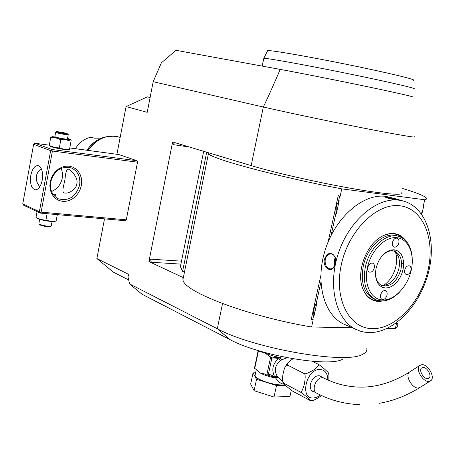 <?xml version="1.0" encoding="UTF-8"?>
<svg xmlns="http://www.w3.org/2000/svg" width="455" height="455" viewBox="0 0 455 455"><rect width="100%" height="100%" fill="white"/><g stroke="black" fill="none" stroke-linecap="round" stroke-linejoin="round"><path stroke-width="0.68" d="M54.975 136.034L51.842 135.948L52.934 136.654C57.631 138.371 73.318 140.8 70.258 139.344L67.556 138.434M68.267 134.617C68.984 135.283 59.315 133.685 56.448 132.655L55.669 132.286L54.862 136.654L55.641 137.035C58.496 138.081 68.165 139.668 67.454 138.974L68.267 134.617L67.027 133.537C62.136 132.246 58.593 131.649 56.409 131.74L57.12 132.109C62.528 133.508 66.06 134.088 67.715 133.838M51.045 136.102L50.755 137.285L55.902 137.871L60.833 139.725L66.072 139.81L71.048 141.147L71.173 139.918L70.258 139.344M49.248 145.486L54.867 147.505L59.309 147.955L64.314 149.268L69.518 149.32L68.574 149.644C67.738 150.315 54.867 148.125 51.085 146.664L49.231 145.674L50.755 137.285M49.299 145.179L34.978 143.251L52.041 149.519L137.086 160.757L118.88 154.558L69.78 147.938M52.041 149.519L51.66 150.195L52.427 151.032L137.518 162.19L137.086 160.757M183.337 277.669L148.921 261.551L172.616 141.96L251.16 165.609C273.739 172.445 315.98 182.119 350.196 188.182C384.486 194.274 404.916 195.804 401.833 192.596M251.16 165.609L263.32 107.022L153.181 81.712L147.221 112.334L126.081 106.578L147.369 96.864L150.099 97.546M342.348 359.353C328.635 367.412 258.417 355.236 230.048 339.646L217.308 328.743L129.578 283.931L129.817 282.737L129.243 282.441L128.014 277.055L128.549 274.337L96.875 258.548L104.502 218.861M116.912 154.29L126.081 106.578M34.978 143.251L33.624 144.349L22.75 203.908L39.38 211.734L40.142 212.565L41.132 212.127L126.297 219.822L137.518 162.19M126.297 219.822L125.415 220.738L40.29 213.099L40.142 212.565M222.529 303.587L217.308 328.743C253.503 348.524 346.136 364.637 362.516 354.36C365.877 352.767 367.299 350.737 366.781 348.263M230.048 339.646L141.949 294.186L129.578 283.931M129.243 282.441L129.698 283.323M96.875 258.548L113.306 272.141L128.663 279.916M150.139 97.353L147.369 96.864M153.181 81.712L161.36 62.864L175.966 50.306L280.195 69.393C301.182 73.244 338.6 80.66 368.408 86.899C399.666 93.485 414.42 96.875 412.685 97.069M414.408 136.756C417.917 138.178 397.767 134.799 363.38 128.048C329.073 121.314 286.371 112.328 263.32 107.022C267.409 98.627 273.034 86.086 280.195 69.393M402.749 188.524C416.16 192.596 423.992 195.713 426.238 197.874C427.057 198.778 426.557 199.409 424.737 199.768L341.756 188.87C276.066 176.369 210.051 158.408 208.458 153.568L208.202 152.675M397.625 323.34C398.176 325.353 397.431 327.094 395.378 328.567L387.222 328.413M396.732 322.64L395.378 328.567M423.554 206.843L423.571 206.263L423.139 206.792L423.554 206.843L421.774 214.385M424.737 199.768L423.139 206.792M149.098 261.562L151.356 262.268L150.446 259.157L148.921 261.551M172.803 142.017L173.15 144.633L174.589 142.551M183.666 276.048L182.944 277.482L182.933 279.66C183.12 291.393 246.678 316.02 311.601 326.997L313.199 319.677L311.163 319.802L320.786 275.673M184.446 272.192L182.603 271.345L180.39 266.658L203.669 151.31M341.756 188.87L340.107 196.412L338.258 195.553L328.157 241.884M206.695 152.22L182.603 271.345M352.102 327.754L311.601 326.997M313.199 319.677L312.716 319.666L313.853 314.462C313.341 310.549 314.132 306.932 316.219 303.604L316.942 302.552L314.104 315.542L313.853 314.462M316.219 303.604L320.877 282.276M331.098 235.423L336.035 212.809C335.528 208.828 336.336 205.125 338.463 201.696L339.18 200.661L336.279 213.952L336.035 212.809M338.463 201.696L339.629 196.35L340.107 196.412M421.643 214.203L422.234 210.75L422.422 211.82M422.234 210.75L421.495 213.992M312.716 319.666L311.163 319.802M339.629 196.35L338.258 195.553M339.18 200.661L337.371 203.715M336.171 207.44L336.279 213.952M316.942 302.552L316.6 303.024M314.013 309.013L314.104 315.542M332.11 233.478C327.799 241.616 324.694 250.187 322.777 259.191M395.133 198.659L401.065 200.393L399.035 200.189C393.029 199.591 388.542 198.636 385.573 197.322C385.106 196.816 385.783 196.662 387.609 196.861L395.133 198.659L386.045 196.401C363.647 193.153 335.881 216.631 325.422 249.306C314.746 281.924 323.937 315.577 344.418 324.387L360.326 331.16L364.762 332.196L369.352 332.588C393.558 332.952 419.72 305.845 428.246 273.284C437.027 240.78 426.648 207.702 403.756 201.161L399.143 200.217C376.706 196.992 348.752 220.851 338.139 253.97C327.304 287.025 336.416 321.042 356.919 329.864M385.994 197.595L387.899 197.55L397.329 199.967M324.398 259.265C327.873 252.024 331.49 251.365 335.255 257.291L335.454 263.445L334.141 266.806C330.677 273.358 322.567 267.142 324.398 259.265L325.234 259.452C326.332 255.699 328.391 253.85 331.394 253.896L333.447 254.794L334.948 256.802L335.471 263.32L333.509 267.421L331.689 268.712L329.994 268.911C326.326 267.762 324.739 264.605 325.234 259.452M400.173 205.802C377.24 202.475 348.712 230.15 341.352 264.526C333.651 298.878 349.19 328.709 372.491 328.664C395.696 329.119 420.841 302.086 427.962 270.577C435.395 239.102 423.23 208.618 400.173 205.802M384.35 300.812L378.611 301.494C370.819 300.937 365.365 296.165 362.248 287.179C356.72 271.277 365.962 245.882 380.408 237.265C385.004 234.393 389.508 233.159 393.916 233.563C398.893 234.132 402.937 236.617 406.048 241.019M363.772 291.007C367.168 297.24 371.974 300.539 378.196 300.909L380.249 300.869M402.942 238.346C400.212 235.701 397.005 234.188 393.313 233.796L388.712 233.961L383.974 235.349M412.207 257.684C411.314 246.599 407.003 239.557 399.28 236.572C386.904 231.891 369.375 247.27 365.365 266.931C362.51 283.619 366.138 294.595 376.245 299.856L374.164 299.026C364.057 293.765 360.423 282.805 363.266 266.158C367.259 246.536 384.771 231.197 397.147 235.872L398.222 236.27M376.245 299.856C384.105 302.552 391.943 299.925 399.763 291.968M367.447 267.392C363.568 284.426 370.962 299.646 382.723 299.964C394.428 300.533 407.549 286.724 411.195 270.412C415.011 254.112 408.476 238.727 396.783 237.675C385.146 236.367 371.155 250.347 367.447 267.392M376.154 267.995L377.462 263.712L379.396 259.703L381.847 256.159L384.691 253.27L387.779 251.188L390.953 250.005L394.053 249.778L396.914 250.512L399.405 252.161L401.401 254.641L402.811 257.82L403.562 261.54L403.619 265.612L402.993 269.843L401.708 274.024L399.831 277.954L397.448 281.44L394.678 284.312L391.647 286.428L388.513 287.679L385.425 287.998L382.53 287.361L379.988 285.797L377.923 283.374L376.444 280.206L375.637 276.458L375.534 272.317L376.154 267.995M374.323 267.864C373.293 271.066 371.65 272.477 369.38 272.101C367.89 271.356 367.35 269.798 367.759 267.415C368.783 264.224 370.421 262.808 372.679 263.166C374.186 263.906 374.738 265.475 374.323 267.864M387.012 295.193C385.971 298.383 384.338 299.782 382.12 299.396C380.727 298.668 380.232 297.166 380.636 294.891C381.671 291.706 383.298 290.301 385.51 290.677C386.921 291.399 387.415 292.906 387.012 295.193M410.911 270.389C409.927 273.461 408.374 274.837 406.258 274.519C404.836 273.819 404.33 272.3 404.74 269.963C405.724 266.897 407.271 265.521 409.381 265.828C410.814 266.522 411.326 268.046 410.911 270.389M398.825 242.953C397.852 246.024 396.288 247.412 394.132 247.111C392.608 246.394 392.056 244.813 392.472 242.367C393.444 239.302 395.003 237.914 397.147 238.198C398.688 238.909 399.245 240.496 398.825 242.953M381.483 256.614C385.795 251.751 390.185 249.966 394.661 251.251C400.502 254.038 402.607 260.089 400.963 269.4C397.022 281.662 390.748 287.082 382.143 285.649C377.906 283.755 375.688 279.569 375.5 273.091M393.575 250.961L396.362 253.196L398.341 256.597C399.655 260.135 399.826 264.15 398.853 268.638C397.044 275.719 393.558 280.815 388.394 283.931L384.708 285.257L381.153 285.183M390.544 250.102L394.661 251.251M394.57 249.835L395.162 251.183M395.577 252.371C396.879 256.654 396.965 261.38 395.833 266.556C393.734 274.945 389.651 281.224 383.593 285.387M401.594 263.599L403.682 263.815M334.698 265.606L334.385 260.118L335.255 257.291M262.154 66.089L263.815 58.32C266.511 58.018 298.85 63.745 336.95 71.401C380.778 80.165 417.747 88.583 414.061 88.81M263.815 58.32L267.648 50.619C270.93 50.09 307.739 56.437 347.882 64.61C388.07 72.777 417.684 79.949 413.459 80.285M101.385 138.149L94.498 138.161L90.846 137.211C84.482 138.673 79.318 142.5 75.354 148.688M281.594 356.584L280.064 357.556L281.594 359.916L280.439 360.724C275.093 365.069 273.99 370.188 277.129 376.097L277.863 377.218L282.686 381.387M287.185 357.715L281.594 359.911L280.303 357.778M293.088 358.779C290.205 360.576 288.345 362.083 287.509 363.289L287.674 365.149L285.501 366.338C283.653 368.942 281.725 379.51 282.692 381.426L283.766 383.195L283.067 382.979C282.657 383.428 293.97 392.517 293.799 391.8L310.566 400.741C312.812 401.737 299.885 391.067 299.89 391.8C301.017 393.262 302.535 390.646 304.44 383.952C305.555 376.848 305.373 373.345 303.9 373.447C304.617 374.505 307.825 373.373 313.512 370.04C318.358 366.343 319.831 364.364 317.926 364.114C317.88 363.323 328.766 372.366 328.51 373.185L328.925 375.079L328.84 380.397M287.674 365.149L303.9 373.447M312.13 361.253L317.926 364.114M321.497 395.537C316.754 399.029 313.33 400.753 311.237 400.718L311.209 400.718M283.766 383.195L299.89 391.8M314.234 391.874L312.761 391.414C310.594 390.02 309.838 387.524 310.492 383.918C312.682 377.565 316.015 374.937 320.485 376.046L321.622 376.928M428.758 381.432L431.027 380.534C435.316 377.013 427.91 364.159 421.921 364.648L419.555 365.575C415.301 369.073 422.775 382.018 428.758 381.432M423.053 367.424C427.046 367.088 431.988 375.671 429.133 378.014L427.609 378.617C423.622 378.998 418.646 370.376 421.489 368.044L423.053 367.424M277.129 376.097L274.712 376.854C271.754 375.227 269.65 374.363 268.393 374.249L271.698 358.853C272.915 359.149 275.241 359.006 278.676 358.426C272.602 363.801 271.277 369.943 274.712 376.854L275.861 377.821L277.863 377.218L275.645 378.06C278.659 382.177 281.446 384.191 284.005 384.1M285.075 385.084C276.083 385.135 267.426 383.178 259.111 379.22C256.586 377.826 255.232 376.564 255.05 375.432L256.313 369.517M255.613 372.804L253.048 372.844L256.535 379.277L276.492 385.522L285.302 385.283M256.535 379.277L254.095 390.703L250.665 384.065L253.048 372.844M254.095 390.703L274.007 397.027L276.492 385.522M274.007 397.027L289.954 396.459L291.319 390.174M258.241 350.589L260.038 351.738L264.764 352.739L270.173 356.925L280.007 357.846L280.064 357.556C273.927 356.356 268.831 354.752 264.764 352.739L263.763 352.198M258.19 350.577L254.442 368.214L257.649 370.45L260.408 373.123L256.364 369.545M275.957 377.951L275.645 378.06C269.525 376.865 264.446 375.221 260.408 373.123L264.429 373.913L266.573 374.96L268.069 374.687L268.393 374.249M258.446 350.919L254.675 368.641M271.698 358.853L270.173 356.925M270.594 357.3L266.806 374.971M267.688 375.096L268.069 374.687M275.707 377.792L267.836 375.13M280.007 357.846L278.676 358.426L280.439 360.724M271.589 358.284L271.538 357.152L268.99 356.322M39.38 211.734L50.659 150.65L51.66 150.195M50.659 150.65L33.624 144.349M30.815 175.34C32.265 168.873 34.671 165.62 38.021 165.58C41.826 167.156 43.231 172.007 42.235 180.135C40.768 186.59 38.379 189.832 35.069 189.866C31.236 188.279 29.814 183.439 30.815 175.34M22.75 203.908L23.649 205.25L40.29 213.099M41.132 212.127L52.427 151.032M50.175 182.063L51.307 178.15L53.178 174.521L55.692 171.37L58.718 168.856L62.102 167.099L65.656 166.194L69.217 166.177L72.59 167.042L75.615 168.742L78.146 171.182L80.052 174.248L81.252 177.774L81.684 181.59L81.337 185.509L80.222 189.337L78.397 192.897L75.951 196.003L72.999 198.511L69.689 200.297L66.174 201.264L62.631 201.36L59.241 200.575L56.17 198.943L53.571 196.543L51.586 193.489L50.323 189.934L49.845 186.061L50.175 182.063M79.608 185.128C75.837 196.884 68.756 201.44 58.365 198.807C52.228 195.525 49.669 189.9 50.693 181.926C54.327 170.415 61.22 165.756 71.367 167.952C77.936 171.137 80.689 176.864 79.608 185.128M41.371 168.777C38.567 170.756 36.923 173.156 36.434 175.977C35.786 179.503 36.906 183.103 39.795 186.777M51.551 191.521C57.256 189.041 60.833 184.576 62.278 178.121L62.489 173.019L61.226 168.265M65.008 179.225C65.52 172.9 66.504 169.556 67.943 169.186C69.729 168.464 78.914 177.757 76.764 183.979C76.628 189.143 68.313 193.966 65.065 193C60.93 193.483 63.865 185.56 65.008 179.225M52.78 193.921L55.368 194.365L55.988 194.973L54.299 195.883M37.06 211.575L35.968 217.524L37.81 218.571C41.178 220.322 52.712 222.176 54.862 221.318L55.948 221.13M47.104 213.713L45.892 220.237L40.808 219.486L35.968 217.501M57.324 214.629L56.113 221.107L50.903 221.289L45.892 220.237M52.08 221.505L51.244 225.976C48.429 226.567 44.516 226.016 39.5 224.321L38.88 223.923L39.938 224.98C44.453 226.505 47.974 227.005 50.511 226.465L51.244 225.976M39.591 219.264L38.88 223.923M59.309 147.955L60.833 139.725M69.518 149.32L71.048 141.147M55.669 132.286L56.409 131.74M57.609 131.967L59.793 132.706L66.561 133.679L59.906 132.092L57.842 132.047M59.906 132.092L60.162 132.775M64.365 132.945L63.888 133.486M150.446 259.157L181.499 261.153M173.15 144.633L189.485 147.039M151.356 262.268L180.902 264.105M387.609 196.861L387.899 197.55M120.148 137.433L119.142 137.114C107.141 134.157 96.807 138.587 88.151 150.412M113.801 136.125L105.583 136.983C98.507 139.059 92.655 143.53 88.025 150.4M86.973 150.252C91.455 143.621 97.12 139.293 103.973 137.285L106.845 136.665M327.822 379.953C327.685 373.333 325.024 369.83 319.837 369.449C306.039 368.948 299.413 399.297 313.54 398.011L317.033 397.187L320.468 395.054M319.012 375.608L324.085 378.173L322.14 377.735C315.872 377.451 311.112 390.629 316.583 393.109L316.691 393.165M410.285 371.564L409.21 372.258C404.927 375.773 412.287 388.627 418.276 388.013L420.557 387.103L429.947 381.21M260.038 351.738L259.356 350.924M51.842 135.948L51.028 136.102M208.458 153.568L182.933 279.66M400.679 200.268L403.756 201.161M399.28 236.572L397.147 235.872M398.341 256.597L396.299 253.122M388.394 283.931L384.668 285.262M334.141 266.806L334.266 266.402M119.142 137.114C114.768 135.766 110.246 135.721 105.583 136.983L103.973 137.285C97.086 139.304 91.404 143.626 86.928 150.247M287.509 363.289L285.501 366.338M282.692 381.426L283.067 382.979M311.641 390.515L316.583 393.109C329.852 400.138 344.099 403.977 359.325 404.637M324.085 378.173C334.362 383.366 345.191 386.306 356.584 386.989C373.964 388.07 391.51 383.161 409.21 372.258L419.555 365.575M379.169 403.318C392.978 400.997 406.412 395.822 419.47 387.785M429.133 378.014L428.417 378.469M266.619 374.971L268.956 375.426M57.728 132.001L64.257 133.56M64.24 133.554L66.47 133.668"/></g></svg>
